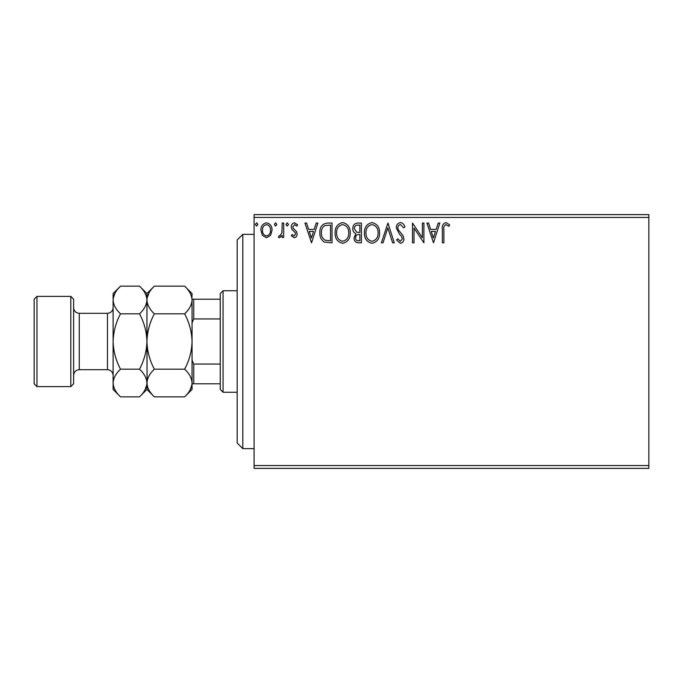 <?xml version="1.0" encoding="UTF-8"?>
<svg xmlns="http://www.w3.org/2000/svg" width="683" height="683" viewBox="0 0 683 683"><rect width="100%" height="100%" fill="white"/><g stroke="black" fill="none" stroke-linecap="round" stroke-linejoin="round"><path stroke-width="1.02" d="M648.85 468.384L254.085 468.384L254.085 465.567L648.85 465.567L648.85 468.384M648.85 217.433L254.085 217.433L254.085 214.616L648.85 214.616L648.85 465.567M270.579 235.362L266.481 237.752L262.392 235.37L260.923 230.248C260.88 226.15 262.733 223.674 266.481 222.82C270.237 223.674 272.09 226.15 272.056 230.248L270.579 235.362M283.693 223.068L283.693 237.496L282.181 237.496L282.181 235.37L279.535 237.752L278.382 237.257L279.108 235.72L279.782 235.976L281.942 232.869L282.181 223.068L283.693 223.068M294.219 237.752L291.291 235.695L292.179 234.457L294.125 235.976L295.585 234.038L295.227 232.724L291.786 229.215L291.291 226.987C291.274 224.664 292.341 223.281 294.493 222.82L297.617 224.775L296.746 226.107L294.663 224.587L292.802 226.91L293.169 228.284L296.618 231.742L297.105 233.962C297.139 236.079 296.174 237.343 294.219 237.752M327.439 223.068L332.032 223.068L332.032 242.806L324.34 242.098C321.138 239.878 319.653 236.736 319.883 232.69C319.653 226.995 322.18 223.785 327.439 223.068M361.384 223.068L361.384 242.806L358.592 242.806C355.587 242.661 354.076 241.031 354.042 237.915L355.894 233.723C353.803 232.715 352.761 231.033 352.778 228.677C352.795 225.416 354.349 223.546 357.44 223.068L361.384 223.068M387.953 223.068L394.279 242.806L392.623 242.806L387.824 227.84L383.026 242.806L381.37 242.806L387.953 223.068M422.367 223.068L423.887 223.068L423.887 242.806L414.018 228.088L414.018 242.806L412.498 242.806L412.498 223.068L422.367 237.752L422.367 223.068M443.882 229.676L443.882 242.806L442.362 242.806L442.362 229.479C441.756 225.894 442.96 223.589 445.973 222.564L449.696 224.844L448.927 226.363L445.982 224.587C444.121 225.561 443.421 227.26 443.882 229.676M254.085 217.433L254.085 465.567M433.5 242.806L426.926 223.068L428.574 223.068L430.606 229.394L436.147 229.394L438.179 223.068L439.826 223.068L433.5 242.806M400.469 222.564C402.765 223.034 404.251 224.468 404.908 226.876L403.67 227.883L400.579 224.587C398.778 224.912 397.856 226.03 397.822 227.934L398.317 229.872L403.115 235.703L403.892 238.709C403.918 241.27 402.748 242.806 400.366 243.319L396.558 239.972L397.745 238.76L400.392 241.295L402.381 238.794L401.459 236.241L399.589 234.278L396.302 227.909C396.328 224.946 397.719 223.162 400.469 222.564M379.603 232.852C379.714 238.487 377.212 241.97 372.107 243.319C366.882 242.098 364.321 238.64 364.423 232.946C364.321 227.311 366.848 223.853 371.987 222.564C377.136 223.802 379.671 227.234 379.603 232.852M350.251 232.852C350.362 238.487 347.86 241.97 342.755 243.319C337.53 242.098 334.969 238.64 335.063 232.946C334.969 227.311 337.487 223.853 342.635 222.564C347.784 223.802 350.319 227.234 350.251 232.852M311.533 242.806L304.951 223.068L306.607 223.068L308.631 229.394L314.18 229.394L316.203 223.068L317.86 223.068L311.533 242.806M288.508 224.459L287.236 226.107L285.972 224.459L287.236 222.82L288.508 224.459M276.863 224.459L275.599 226.107L274.335 224.459L275.599 222.82L276.863 224.459M257.884 224.459L256.62 226.107L255.357 224.459L256.62 222.82L257.884 224.459M431.255 231.426L433.381 238.051L435.498 231.426L431.255 231.426M365.934 232.954C365.866 237.471 367.898 240.245 372.039 241.295C376.162 240.203 378.177 237.385 378.083 232.86C378.16 228.37 376.145 225.612 372.039 224.587C367.872 225.612 365.84 228.395 365.934 232.954M358.293 240.783L359.864 240.783L359.864 234.457L359.087 234.457C356.816 234.448 355.638 235.584 355.561 237.88C355.57 239.733 356.475 240.706 358.293 240.783M359.096 232.433L359.864 232.433L359.864 225.1L358.131 225.1C355.715 225.057 354.434 226.252 354.298 228.677L356.68 232.203L359.096 232.433M336.582 232.954C336.514 237.471 338.546 240.245 342.687 241.295C346.81 240.203 348.825 237.385 348.731 232.86C348.8 228.37 346.785 225.612 342.687 224.587C338.52 225.612 336.488 228.395 336.582 232.954M330.512 240.783L330.512 225.1L324.818 225.595C322.35 227.243 321.206 229.608 321.403 232.698C321.206 236.019 322.453 238.529 325.142 240.228L330.512 240.783M309.279 231.426L311.405 238.051L313.531 231.426L309.279 231.426M262.443 230.231C262.374 233.296 263.723 235.208 266.49 235.976C269.256 235.208 270.605 233.296 270.536 230.231C270.605 227.174 269.256 225.296 266.49 224.587C263.723 225.296 262.374 227.183 262.443 230.231M242.806 448.646L237.172 443.011L237.172 239.989L242.806 234.354L242.806 448.646L254.085 448.646M223.068 392.255L220.25 389.438L220.25 293.562L223.068 290.745L223.068 392.255L237.172 392.255M220.25 318.944L193.75 318.944L192.051 322.803M192.051 360.197L193.75 364.056L193.75 383.795L192.051 383.795M220.25 364.056L193.75 364.056M147.093 384.922L146.939 341.5C146.64 351.258 144.173 360.487 139.52 369.179C144.156 373.481 146.632 378.1 146.939 383.009L146.939 389.438L154.358 396.849C149.722 392.546 147.246 387.927 146.939 383.009C147.221 378.151 149.697 373.541 154.358 369.179C149.705 360.504 147.238 351.275 146.939 341.5C147.246 331.699 149.714 322.47 154.358 313.821C149.722 309.519 147.246 304.9 146.939 299.991C147.221 295.124 149.697 290.514 154.358 286.151L184.641 286.151C189.276 290.454 191.744 295.073 192.051 299.991L192.051 299.205L193.75 299.205L193.75 318.944M220.25 299.205L193.75 299.205M220.25 383.795L193.75 383.795M73.627 299.205L73.627 383.795L70.81 386.612L70.81 296.388L73.627 299.205M36.967 386.612L34.15 383.795L34.15 299.205L36.967 296.388L36.967 386.612L70.81 386.612M154.358 313.821L184.641 313.821C189.285 322.496 191.761 331.725 192.051 341.5C191.752 351.301 189.276 360.522 184.641 369.179C189.276 373.481 191.744 378.1 192.051 383.009C191.769 387.876 189.302 392.486 184.641 396.849L154.358 396.849M184.641 396.849L192.051 389.438L192.051 299.991C191.769 304.849 189.302 309.459 184.641 313.821M148.988 292.905L147.093 298.078M184.641 286.151L192.051 293.562L191.897 298.078M190.011 390.095L191.897 384.922M154.358 369.179L184.641 369.179M120.515 286.151L113.105 293.562L113.105 299.991C113.412 304.9 115.879 309.519 120.515 313.821C115.871 322.513 113.395 331.742 113.105 341.5C113.404 351.284 115.871 360.504 120.515 369.179C115.854 373.541 113.387 378.151 113.105 383.009C113.412 387.927 115.879 392.546 120.515 396.849L113.105 389.438L113.105 299.991C113.387 295.124 115.854 290.514 120.515 286.151L139.52 286.151C144.156 290.454 146.632 295.073 146.939 299.991C146.657 304.849 144.181 309.459 139.52 313.821C144.173 322.496 146.64 331.716 146.939 341.5L146.939 293.562L154.358 286.151M146.939 299.991L146.785 298.078M146.939 383.009C146.657 387.876 144.181 392.486 139.52 396.849L120.515 396.849M144.89 390.095L146.785 384.922M115.145 292.905L113.258 298.078M113.105 383.009L113.258 384.922M120.515 313.821L139.52 313.821M120.515 369.179L139.52 369.179M107.462 313.301L79.262 313.301L79.262 369.699L107.462 369.699L107.462 313.301C110.885 312.968 112.772 311.089 113.105 307.666M242.806 234.354L254.085 234.354M223.068 290.745L237.172 290.745M107.462 369.699C110.885 370.032 112.772 371.911 113.105 375.334M79.262 369.699C75.839 370.032 73.96 371.911 73.627 375.334M36.967 296.388L70.81 296.388M146.939 293.562L139.52 286.151M146.939 389.438L139.52 396.849M79.262 313.301C75.839 312.968 73.96 311.089 73.627 307.666"/></g></svg>
